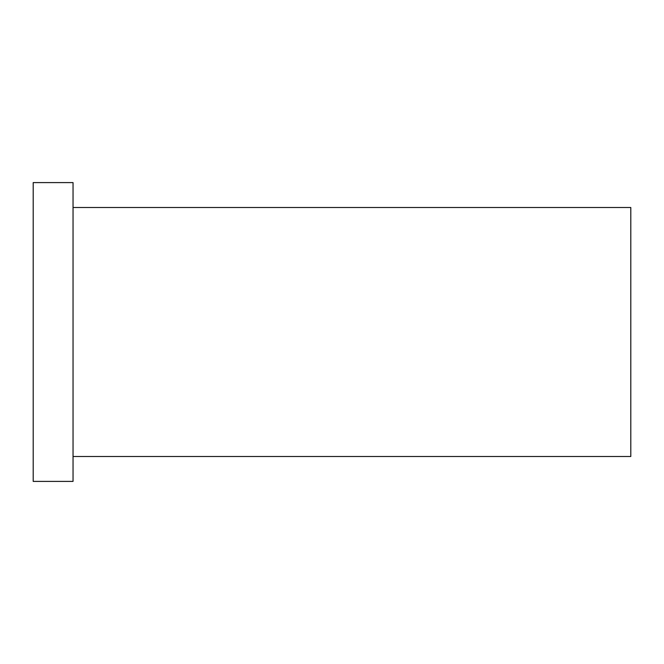 <?xml version="1.0" encoding="UTF-8"?>
<svg xmlns="http://www.w3.org/2000/svg" width="664" height="664" viewBox="0 0 664 664"><rect width="100%" height="100%" fill="white"/><g stroke="black" fill="none" stroke-linecap="round" stroke-linejoin="round"><path stroke-width="1" d="M73.04 207.5L630.8 207.5L630.8 456.5L73.04 456.5M33.2 332L33.2 481.4L73.04 481.4L73.04 182.6L33.2 182.6L33.2 332"/></g></svg>
